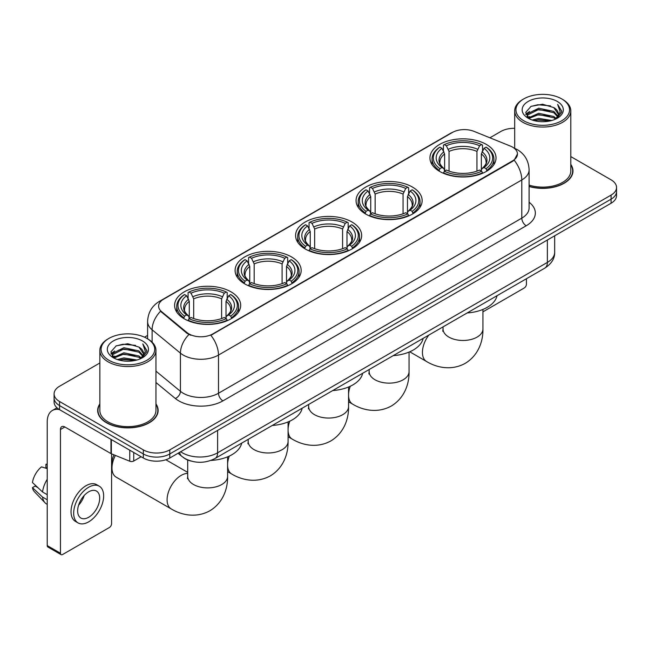 <?xml version="1.0" encoding="UTF-8"?>
<svg xmlns="http://www.w3.org/2000/svg" width="649" height="649" viewBox="0 0 649 649"><rect width="100%" height="100%" fill="white"/><g stroke="black" fill="none" stroke-linecap="round" stroke-linejoin="round"><path stroke-width="0.97" d="M231.012 291.847A33.042 19.081 0 0 0 195.008 287.71A33.042 19.081 0 0 0 174.605 305.33A33.042 19.081 0 0 0 184.284 318.821A33.042 19.081 0 0 0 220.295 322.959A33.042 19.081 0 0 0 240.69 305.33A33.042 19.081 0 0 0 231.012 291.847M412.472 187.082A33.042 19.081 0 0 0 376.461 182.945A33.042 19.081 0 0 0 356.058 200.573A33.042 19.081 0 0 0 365.736 214.065A33.042 19.081 0 0 0 401.747 218.194A33.042 19.081 0 0 0 422.15 200.573A33.042 19.081 0 0 0 412.472 187.082M351.985 222.007A33.042 19.081 0 0 0 315.974 217.869A33.042 19.081 0 0 0 295.579 235.49A33.042 19.081 0 0 0 305.257 248.981A33.042 19.081 0 0 0 341.26 253.118A33.042 19.081 0 0 0 361.663 235.49A33.042 19.081 0 0 0 351.985 222.007M291.498 256.923A33.042 19.081 0 0 0 255.487 252.786A33.042 19.081 0 0 0 235.092 270.414A33.042 19.081 0 0 0 244.77 283.905A33.042 19.081 0 0 0 280.782 288.034A33.042 19.081 0 0 0 301.177 270.414A33.042 19.081 0 0 0 291.498 256.923M486.352 144.427A33.042 19.081 0 0 0 450.349 140.289A33.042 19.081 0 0 0 429.946 157.918A33.042 19.081 0 0 0 439.624 171.401A33.042 19.081 0 0 0 475.636 175.538A33.042 19.081 0 0 0 496.031 157.918A33.042 19.081 0 0 0 486.352 144.427M512.54 147.12A16.833 9.719 0 0 0 510.292 146.033L473.997 131.358A16.833 9.719 0 0 0 452.434 132.445L163.54 299.238A16.833 9.719 0 0 0 158.607 306.109A16.833 9.719 0 0 0 161.658 311.682L187.074 332.645A16.833 9.719 0 0 0 212.767 333.943L512.54 160.863A16.833 9.719 0 0 0 517.472 153.991A16.833 9.719 0 0 0 512.54 147.12M190.838 461.009A18.707 10.798 180 0 1 183.286 457.472M99.849 403.913A30.235 17.458 0 0 0 97.666 410.428A30.235 17.458 0 0 0 106.517 422.775A30.235 17.458 0 0 0 139.47 426.555A30.235 17.458 0 0 0 158.137 410.428A30.235 17.458 0 0 0 155.955 403.913M97.975 412.001A30.235 17.458 0 0 0 97.869 412.464M517.472 153.991L514.17 160.181L512.54 161.366L210.868 335.298A21.823 12.599 60 0 1 218.494 355.068A24.938 14.4 180 0 1 183.229 355.068A24.938 14.4 180 0 1 180.43 353.145L152.109 329.789A24.938 14.4 180 0 1 147.599 321.531L147.599 338.827M99.849 362.994L59.57 386.244A18.707 10.798 0 0 0 54.094 393.886L54.094 402.031A18.707 10.798 0 0 0 59.57 409.665L143.332 458.024L143.332 453.951A18.707 10.798 0 0 0 169.778 453.951L611.074 199.17A18.707 10.798 0 0 0 616.55 191.536A18.707 10.798 0 0 1 611.074 199.17L169.778 453.951A18.707 10.798 0 0 1 143.332 453.951L59.57 405.593L143.332 453.951L143.332 449.879A18.707 10.798 0 0 0 169.778 449.879L611.074 195.098A18.707 10.798 0 0 0 616.55 187.464A18.707 10.798 0 0 0 611.074 179.83L570.796 156.579M54.094 397.959A18.707 10.798 0 0 0 59.57 405.593A18.707 10.798 0 0 1 54.094 397.959M190.855 335.298L187.074 333.383L160.522 311.277A21.823 14.594 129.5 0 0 152.109 329.789L152.109 342.169M529.105 186.506A30.235 17.458 0 0 0 572.978 170.922A30.235 17.458 0 0 0 570.796 164.408M514.681 128.315A18.707 10.798 0 0 0 500.858 131.471L489.906 137.791M147.599 335.419L144.524 337.196M54.094 393.886A18.707 10.798 0 0 0 59.57 401.52L143.332 449.879M157.934 412.464A30.235 17.458 0 0 0 157.829 412.001M572.775 172.958A30.235 17.458 0 0 0 572.669 172.496M143.332 458.024A18.707 10.798 0 0 0 169.778 458.024L611.074 203.242A18.707 10.798 0 0 0 616.55 195.609L616.55 187.464M482.937 311.836L524.222 288.002A3.115 1.801 120 0 0 526.428 284.189L526.428 278.729M523.784 120.779A26.812 15.479 0 0 0 561.693 120.779A26.812 15.479 0 0 0 561.693 98.891L562.578 99.402A28.053 16.201 0 0 1 570.796 110.849A28.053 16.201 0 0 1 553.475 125.817A28.053 16.201 0 0 1 522.899 122.304A28.053 16.201 0 0 1 514.681 110.849A28.053 16.201 0 0 1 522.899 99.402L523.784 98.891A26.812 15.479 0 0 0 523.784 120.779M529.105 185.079A28.053 16.201 0 0 0 570.796 170.922L570.796 110.849M529.105 186.304A29.927 17.28 0 0 0 572.669 170.922A29.927 17.28 0 0 0 570.796 164.911M532.237 120.049L538.702 118.394L551.82 120.495M534.086 120.609L538.702 119.667L549.906 120.974L537.834 120.008L534.216 120.649M528.197 117.964L538.702 113.299L553.759 116.479L556.185 118.483M528.846 118.499L538.702 114.573L553.759 117.753L555.512 119.092M527.337 117.104L527.686 113.721L538.702 108.213L553.759 111.385L557.88 116.066M527.199 116.487L527.686 114.995L538.702 109.486L553.759 112.658L557.588 116.674M555.349 119.221A15.584 8.997 0 0 0 558.327 113.932A15.584 8.997 0 0 0 553.759 107.572L558.318 114.24M557.288 101.439A20.573 11.877 0 0 0 528.237 101.406A20.573 11.877 0 0 0 528.099 118.183A20.573 11.877 0 0 0 528.189 118.232A20.573 11.877 0 0 0 557.377 118.183A20.573 11.877 0 0 0 557.288 101.439M553.759 107.572L542.564 104.229L531.052 106.347L525.722 112.374L529.26 118.799M556.631 118.597L561.596 112.293L561.701 111.157L557.653 104.4L560.201 111.977L555.52 119.148M562.578 99.402L561.693 98.891A26.812 15.479 0 0 0 523.784 98.891M557.653 104.4L561.693 111.417M530.785 106.477L537.834 104.74L550.457 105.868M525.925 114.67L528.221 112.861M533.283 110.711L537.834 109.827L550.011 110.825M533.283 115.798L537.834 114.922L550.011 115.92M525.787 114.167L529.568 111.482M527.799 117.591L529.568 116.577M439.032 171.052L439.917 168.691A29.676 17.134 0 0 1 439.917 147.136L441.961 148.313A26.812 15.479 0 0 0 441.961 167.515L443.973 168.659L444.622 171.06M444.622 170.079L444.622 153.967L441.961 148.313M443.437 150.868L443.437 145.1L444.33 144.597A29.676 17.134 0 0 1 481.655 144.597L479.611 145.774A26.812 15.479 0 0 0 446.366 145.774L449.035 151.42L449.035 171.125M476.95 171.125L476.95 151.42L479.611 145.774M467.11 312.972A34.292 19.794 0 0 0 497.029 295.701M443.437 172.764A30.925 17.856 0 0 0 482.54 172.764L481.655 171.239A29.676 17.134 0 0 1 444.33 171.239L443.437 173.291M482.54 173.291L482.54 172.764M439.917 147.136L439.032 147.648A30.925 17.856 0 0 0 432.064 158.932A30.925 17.856 0 0 0 439.032 170.216M481.655 144.597L482.54 145.1L482.54 150.868M444.33 171.239L446.366 170.054A26.812 15.479 0 0 0 479.611 170.054L481.655 171.239M441.961 167.515L439.917 168.691M446.366 145.774L444.33 144.597M443.973 151.785A23.981 13.848 0 0 0 443.973 168.659L444.086 168.732C440.679 165.438 439.292 163.199 439.925 162.023A23.064 13.321 0 0 1 444.622 153.967M486.953 170.216A30.925 17.856 0 0 0 493.913 158.932A30.925 17.856 0 0 0 486.953 147.648L486.06 147.136A29.676 17.134 0 0 1 486.06 168.691L486.953 171.052M486.06 168.691L484.024 167.515A26.812 15.479 0 0 0 484.024 148.313L486.06 147.136M484.024 148.313L481.355 153.967L481.355 170.079L482.004 168.659L484.024 167.515M481.355 153.967A23.064 13.321 0 0 1 486.06 162.023C486.685 163.207 485.298 165.446 481.899 168.732L482.004 168.659A23.981 13.848 0 0 0 482.004 151.785M481.355 171.06L481.355 170.079M365.144 213.708L366.028 211.347A29.676 17.134 0 0 1 366.028 189.8L368.072 190.976A26.812 15.479 0 0 0 368.072 210.171L370.084 211.314L370.741 213.724M370.741 212.742L370.741 196.623L368.072 190.976M369.557 193.532L369.557 187.756L370.441 187.253A29.676 17.134 0 0 1 407.767 187.253L405.73 188.429A26.812 15.479 0 0 0 372.477 188.429L375.146 194.075L375.146 213.789M403.061 213.789L403.061 194.075L405.73 188.429M393.229 355.636A34.292 19.794 0 0 0 423.148 338.356M369.557 215.419A30.925 17.856 0 0 0 408.651 215.419L407.767 213.894A29.676 17.134 0 0 1 370.441 213.894L369.557 215.955M408.651 215.955L408.651 215.419M366.028 189.8L365.144 190.303A30.925 17.856 0 0 0 358.183 201.588A30.925 17.856 0 0 0 365.144 212.88M407.767 187.253L408.651 187.756L408.651 193.532M370.441 213.894L372.477 212.718A26.812 15.479 0 0 0 405.73 212.718L407.767 213.894M368.072 210.171L366.028 211.347M372.477 188.429L370.441 187.253M370.084 194.449A23.981 13.848 0 0 0 370.084 211.314L370.198 211.387C366.79 208.094 365.403 205.863 366.036 204.678A23.064 13.321 0 0 1 370.741 196.623M413.064 212.88A30.925 17.856 0 0 0 420.025 201.588A30.925 17.856 0 0 0 413.064 190.303L412.18 189.8A29.676 17.134 0 0 1 412.18 211.347L413.064 213.708M412.18 211.347L410.136 210.171A26.812 15.479 0 0 0 410.136 190.976L412.18 189.8M410.136 190.976L407.467 196.623L407.467 212.742L408.124 211.314L410.136 210.171M407.467 196.623A23.064 13.321 0 0 1 412.172 204.678C412.796 205.863 411.409 208.102 408.01 211.387L408.124 211.314A23.981 13.848 0 0 0 408.124 194.449M407.467 213.724L407.467 212.742M304.657 248.632L305.549 246.271A29.676 17.134 0 0 1 305.549 224.716L307.585 225.893A26.812 15.479 0 0 0 307.585 245.087L309.605 246.239L310.254 248.64M310.254 247.658L310.254 231.539L307.585 225.893M309.07 228.448L309.07 222.68L309.954 222.169A29.676 17.134 0 0 1 347.28 222.169L345.244 223.353A26.812 15.479 0 0 0 311.999 223.353L314.66 229L314.66 248.705M342.575 248.705L342.575 229L345.244 223.353M332.742 390.552A34.292 19.794 0 0 0 362.661 373.28M309.07 250.344A30.925 17.856 0 0 0 348.172 250.344L347.28 248.81A29.676 17.134 0 0 1 309.954 248.81L309.07 250.871M348.172 250.871L348.172 250.344M305.549 224.716L304.657 225.227A30.925 17.856 0 0 0 297.696 236.512A30.925 17.856 0 0 0 304.657 247.796M347.28 222.169L348.172 222.68L348.172 228.448M309.954 248.81L311.999 247.634A26.812 15.479 0 0 0 345.244 247.634L347.28 248.81M307.585 245.087L305.549 246.271M311.999 223.353L309.954 222.169M309.605 229.365A23.981 13.848 0 0 0 309.605 246.239L309.719 246.312C306.312 243.018 304.916 240.779 305.549 239.603A23.064 13.321 0 0 1 310.254 231.539M352.577 247.796A30.925 17.856 0 0 0 359.546 236.512A30.925 17.856 0 0 0 352.577 225.227L351.693 224.716A29.676 17.134 0 0 1 351.693 246.271L352.577 248.632M351.693 246.271L349.649 245.087A26.812 15.479 0 0 0 349.649 225.893L351.693 224.716M349.649 225.893L346.988 231.539L346.988 247.658L347.637 246.239L349.649 245.087M346.988 231.539A23.064 13.321 0 0 1 351.685 239.603C352.318 240.787 350.931 243.026 347.523 246.312L347.637 246.239A23.981 13.848 0 0 0 347.637 229.365M346.988 248.64L346.988 247.658M244.178 283.548L245.062 281.187A29.676 17.134 0 0 1 245.062 259.641L247.099 260.817A26.812 15.479 0 0 0 247.099 280.011L249.119 281.155L249.768 283.564M249.768 282.583L249.768 266.463L247.099 260.817M248.583 263.372L248.583 257.596L249.467 257.093A29.676 17.134 0 0 1 286.801 257.093L284.757 258.27A26.812 15.479 0 0 0 251.512 258.27L254.181 263.916L254.181 283.629M282.096 283.629L282.096 263.916L284.757 258.27M272.256 425.476A34.292 19.794 0 0 0 302.174 408.197M248.583 285.26A30.925 17.856 0 0 0 287.685 285.26L286.801 283.735A29.676 17.134 0 0 1 249.467 283.735L248.583 285.795M287.685 285.795L287.685 285.26M245.062 259.641L244.178 260.144A30.925 17.856 0 0 0 237.209 271.428A30.925 17.856 0 0 0 244.178 282.721M286.801 257.093L287.685 257.596L287.685 263.372M249.467 283.735L251.512 282.558A26.812 15.479 0 0 0 284.757 282.558L286.801 283.735M247.099 280.011L245.062 281.187M251.512 258.27L249.467 257.093M249.119 264.289A23.981 13.848 0 0 0 249.119 281.155L249.232 281.228C245.825 277.934 244.438 275.703 245.071 274.519A23.064 13.321 0 0 1 249.768 266.463M292.091 282.721A30.925 17.856 0 0 0 299.059 271.428A30.925 17.856 0 0 0 292.091 260.144L291.206 259.641A29.676 17.134 0 0 1 291.206 281.187L292.091 283.548M291.206 281.187L289.17 280.011A26.812 15.479 0 0 0 289.17 260.817L291.206 259.641M289.17 260.817L286.501 266.463L286.501 282.583L287.15 281.155L289.17 280.011M286.501 266.463A23.064 13.321 0 0 1 291.206 274.519C291.831 275.703 290.444 277.942 287.036 281.228L287.15 281.155A23.981 13.848 0 0 0 287.15 264.289M286.501 283.564L286.501 282.583M115.384 455.411A19.949 11.52 120 0 0 111.985 467.978L111.985 462.883A13.718 7.918 -60 0 1 114.013 454.852M111.985 467.978A19.949 11.52 120 0 0 116.114 477.112L171.222 508.921A19.949 11.52 -60 0 1 168.164 492.94A19.949 11.52 -60 0 1 181.201 475.36A19.949 11.52 -60 0 1 187.699 473.437M183.691 318.472L184.576 316.112A29.676 17.134 0 0 1 184.576 294.557L186.62 295.733A26.812 15.479 0 0 0 186.62 314.927L188.632 316.079L189.281 318.481M189.281 317.499L189.281 301.387L186.62 295.733M188.096 298.289L188.096 292.521L188.989 292.009A29.676 17.134 0 0 1 226.314 292.009L224.27 293.194A26.812 15.479 0 0 0 191.025 293.194L193.694 298.84L193.694 318.545M221.609 318.545L221.609 298.84L224.27 293.194M210.836 460.449A34.292 19.794 0 0 0 241.688 443.121M188.096 320.184A30.925 17.856 0 0 0 227.199 320.184L226.314 318.651A29.676 17.134 0 0 1 188.989 318.651L188.096 320.711M227.199 320.711L227.199 320.184M184.576 294.557L183.691 295.068A30.925 17.856 0 0 0 176.731 306.352A30.925 17.856 0 0 0 183.691 317.637M226.314 292.009L227.199 292.521L227.199 298.289M188.989 318.651L191.025 317.475A26.812 15.479 0 0 0 224.27 317.475L226.314 318.651M186.62 314.927L184.576 316.112M191.025 293.194L188.989 292.009M188.632 299.205A23.981 13.848 0 0 0 188.632 316.079L188.745 316.152C185.338 312.859 183.951 310.62 184.584 309.443A23.064 13.321 0 0 1 189.281 301.387M231.612 317.637A30.925 17.856 0 0 0 238.572 306.352A30.925 17.856 0 0 0 231.612 295.068L230.719 294.557A29.676 17.134 0 0 1 230.719 316.112L231.612 318.472M230.719 316.112L228.683 314.927A26.812 15.479 0 0 0 228.683 295.733L230.719 294.557M228.683 295.733L226.014 301.387L226.014 317.499L226.671 316.079L228.683 314.927M226.014 301.387A23.064 13.321 0 0 1 230.719 309.443C231.344 310.628 229.957 312.867 226.558 316.152L226.671 316.079A23.981 13.848 0 0 0 226.671 299.205M226.014 318.481L226.014 317.499M133.743 452.483L133.743 461.017L141.125 456.75M59.359 409.543A24.938 14.4 -120 0 0 52.391 410.468A24.938 14.4 -120 0 0 47.223 421.882L47.223 545.582L60.454 553.216L60.454 429.516A6.239 3.602 60 0 1 61.744 426.661A6.239 3.602 60 0 1 64.859 426.969L110.955 453.586L110.955 439.332M60.454 553.216A3.115 1.801 120 0 0 61.095 554.644L47.872 547.01A3.115 1.801 -60 0 1 47.223 545.582M61.095 554.644A3.115 1.801 120 0 0 62.653 554.489L109.381 527.507A3.115 1.801 120 0 0 111.587 523.694L111.587 453.87M133.743 461.017A3.115 1.801 180 0 1 129.751 461.212L111.368 453.789A3.115 1.801 180 0 1 110.955 453.586M88.662 517.277A15.584 8.997 120 0 0 98.851 503.543A15.584 8.997 120 0 0 96.458 491.05A15.584 8.997 120 0 0 88.662 491.82A15.584 8.997 120 0 0 78.48 505.563A15.584 8.997 120 0 0 80.874 518.048A15.584 8.997 120 0 0 88.662 517.277M78.594 505.198A15.584 8.997 120 0 0 84.192 495.503M47.223 464.733L45.901 464.327L45.901 467.458L47.223 468.221M99.265 486.19L96.62 484.665A21.198 12.242 120 0 0 86.017 485.72A21.198 12.242 120 0 0 72.169 504.395A21.198 12.242 120 0 0 75.422 521.382L78.067 522.907A21.198 12.242 120 0 0 88.662 521.861A21.198 12.242 120 0 0 102.51 503.178A21.198 12.242 120 0 0 99.265 486.19A21.198 12.242 120 0 0 88.662 487.245A21.198 12.242 120 0 0 74.813 505.92A21.198 12.242 120 0 0 78.067 522.907M47.223 479.303A20.573 11.877 120 0 0 42.542 491.983L32.45 482.54A16.209 9.362 120 0 1 41.495 466.874L47.223 468.61M47.223 494.684L42.542 491.983M37.91 487.65L35.16 486.06L32.45 487.626L42.542 497.069L47.223 499.779M42.542 497.069A20.573 11.877 120 0 0 45.081 502.821A20.573 11.877 120 0 0 46.639 504.046L47.223 504.378M47.223 463.962A16.209 9.362 120 0 0 45.901 464.327M32.45 487.626A16.209 9.362 120 0 0 34.365 491.666L45.081 502.821M108.943 360.284A26.812 15.479 0 0 0 146.861 360.284A26.812 15.479 0 0 0 146.861 338.397L147.737 338.908A28.053 16.201 0 0 1 155.955 350.355A28.053 16.201 0 0 1 138.635 365.322A28.053 16.201 0 0 1 108.058 361.809A28.053 16.201 0 0 1 99.849 350.355A28.053 16.201 0 0 1 108.058 338.908L108.943 338.397A26.812 15.479 0 0 0 108.943 360.284M99.849 350.355L99.849 410.428A28.053 16.201 0 0 0 108.058 421.882A28.053 16.201 0 0 0 138.635 425.395A28.053 16.201 0 0 0 155.955 410.428L155.955 350.355M99.849 404.416A29.927 17.28 0 0 0 97.975 410.428A29.927 17.28 0 0 0 106.736 422.645A29.927 17.28 0 0 0 139.357 426.393A29.927 17.28 0 0 0 157.829 410.428A29.927 17.28 0 0 0 155.955 404.416M117.396 359.554L123.87 357.899L136.98 360M119.246 360.114L123.87 359.173L135.065 360.479M113.364 357.469L123.87 352.805L138.918 355.985L141.344 357.988M114.005 358.005L123.87 354.078L138.918 357.258L140.671 358.597M112.496 356.609L112.845 353.226L123.87 347.718L138.918 350.89L143.04 355.571M112.358 355.993L112.845 354.5L123.87 348.992L138.918 352.164L142.748 356.179M140.517 358.727A15.584 8.997 0 0 0 143.486 353.437A15.584 8.997 0 0 0 138.918 347.077L143.478 353.746M142.447 340.944A20.573 11.877 0 0 0 113.397 340.912A20.573 11.877 0 0 0 113.267 357.688A20.573 11.877 0 0 0 113.356 357.737A20.573 11.877 0 0 0 142.537 357.688A20.573 11.877 0 0 0 142.447 340.944M138.918 347.077L127.723 343.735L116.212 345.852L110.882 351.88L114.419 358.305M141.79 358.102L146.763 351.799L146.861 350.663L142.812 343.905L145.36 351.482L140.679 358.654M147.737 338.908L146.861 338.397A26.812 15.479 0 0 0 108.943 338.397M142.812 343.905L146.852 350.922M115.944 345.982L122.994 344.246L135.617 345.373M111.084 354.176L113.38 352.366M118.443 350.217L122.994 349.332L135.17 350.33M118.443 355.303L122.994 354.427L135.17 355.425M119.375 360.154L122.994 359.514L135.049 360.479M110.947 353.673L114.727 350.987M112.958 357.096L114.727 356.082M161.658 311.682L161.658 312.42M187.074 332.645L187.074 333.383M212.767 333.943L212.767 334.446M512.54 160.863L512.54 161.366M529.105 202.245A31.176 17.994 180 0 1 526.209 225.771L222.907 400.879A6.239 3.602 60 0 1 218.494 393.245L521.796 218.137A24.938 14.4 0 0 0 529.105 207.956L529.105 169.778A24.938 14.4 180 0 1 521.796 179.96A21.823 12.599 -120 0 0 514.17 160.181M222.907 400.879A31.176 17.994 180 0 1 178.816 400.879A31.176 17.994 180 0 1 175.327 398.478L155.955 382.504M188.932 334.535A21.823 14.594 129.5 0 0 180.43 353.145L180.43 391.323A24.938 14.4 0 0 0 183.229 393.245A24.938 14.4 0 0 0 218.494 393.245L218.494 355.068L521.796 179.96L521.796 218.137A6.239 3.602 60 0 0 526.209 225.771M529.105 169.778C528.684 160.806 524.741 154.081 517.277 149.603L514.13 148.069A21.823 10.222 112 0 0 513.838 147.964M161.682 300.511A21.823 12.599 -120 0 0 159.427 301.363C151.963 305.841 148.021 312.567 147.599 321.531M159.427 301.363L450.601 133.256A21.823 12.599 60 0 1 452.256 132.55M169.778 449.879L169.778 458.024M611.074 195.098L611.074 203.242M59.57 401.52L59.57 409.665M155.955 371.139L180.43 391.323A6.239 4.17 -50.5 0 1 175.327 398.478M180.673 451.736A24.938 14.4 0 0 0 182.345 452.807A24.938 14.4 0 0 0 217.61 452.807L547.367 262.423A24.938 14.4 0 0 0 554.676 252.242C554.854 258.432 551.561 263.729 544.787 268.134L215.03 458.51A12.469 7.196 60 0 0 217.61 452.807L217.61 430.409M547.367 240.025L547.367 262.423A12.469 7.196 60 0 1 544.787 268.134M179.659 452.321A12.469 8.34 129.5 0 0 181.834 456.377L178.045 453.253M482.937 309.427L482.937 328.954A19.949 11.52 180 0 1 477.096 337.099A19.949 11.52 180 0 1 448.881 337.099A19.949 11.52 180 0 1 443.04 328.954L442.78 331.306M482.937 328.954C483.205 340.49 478.824 355.133 465.219 363.359C451.298 371.033 436.42 367.504 426.563 361.509A19.949 11.52 -60 0 1 428.778 335.111M476.95 151.42A23.064 13.321 0 0 0 449.035 151.42M477.599 149.246A23.981 13.848 0 0 0 448.378 149.246M409.057 352.083L409.057 371.617A19.949 11.52 180 0 1 403.207 379.762A19.949 11.52 180 0 1 375 379.762A19.949 11.52 180 0 1 369.151 371.617L368.892 373.97M409.057 371.617C409.324 383.145 404.944 397.788 391.331 406.014C377.41 413.689 362.531 410.16 352.675 404.165A19.949 11.52 -60 0 1 348.57 395.971M348.57 394.065A19.949 11.52 -60 0 1 350.257 386.26M403.061 194.075A23.064 13.321 0 0 0 375.146 194.075M403.71 191.901A23.981 13.848 0 0 0 374.497 191.901M348.57 386.999L348.57 406.534A19.949 11.52 180 0 1 342.729 414.679A19.949 11.52 180 0 1 314.514 414.679A19.949 11.52 180 0 1 308.673 406.534L308.405 408.886M348.57 406.534C348.838 418.07 344.457 432.713 330.844 440.939C316.923 448.605 302.053 445.084 292.196 439.081A19.949 11.52 -60 0 1 288.083 430.887M288.083 428.981A19.949 11.52 -60 0 1 289.779 421.177M342.575 229A23.064 13.321 0 0 0 314.66 229M343.232 226.826A23.981 13.848 0 0 0 314.011 226.826M288.083 421.923L288.083 441.458A19.949 11.52 180 0 1 282.242 449.603A19.949 11.52 180 0 1 254.027 449.603A19.949 11.52 180 0 1 248.186 441.458L247.926 443.811M288.083 441.458C288.351 452.986 283.97 467.637 270.365 475.855C256.444 483.529 241.566 480 231.709 474.005A19.949 11.52 -60 0 1 227.604 465.812M227.604 463.905A19.949 11.52 -60 0 1 229.292 456.101M282.096 263.916A23.064 13.321 0 0 0 254.181 263.916M282.745 261.742A23.981 13.848 0 0 0 253.524 261.742M227.604 456.839L227.604 476.374A19.949 11.52 180 0 1 221.755 484.519A19.949 11.52 180 0 1 193.54 484.519A19.949 11.52 180 0 1 187.699 476.374L187.439 478.727M221.609 298.84A23.064 13.321 0 0 0 193.694 298.84M222.258 296.666A23.981 13.848 0 0 0 193.045 296.666M60.454 429.516L64.859 426.969M111.368 439.568L111.368 453.789M129.751 461.212L129.751 450.179M450.601 133.256L454.6 131.39M215.03 458.51C204.995 463.556 194.96 463.556 184.924 458.51L181.834 456.377M554.676 252.242L554.676 235.806M572.669 173.421L572.669 170.922M527.15 116.885L527.15 115.847M514.681 148.305L514.681 110.849M426.563 361.509L409.738 351.79M432.064 164.635L432.064 158.932M493.913 164.635L493.913 158.932M443.04 326.877L443.04 328.954M352.675 404.165L348.57 401.788M358.183 207.299L358.183 201.588M420.025 207.299L420.025 201.588M369.151 369.532L369.151 371.617M292.196 439.081L288.083 436.712M297.696 242.215L297.696 236.512M359.546 242.215L359.546 236.512M308.673 404.449L308.673 406.534M231.709 474.005L227.604 471.636M237.209 277.139L237.209 271.428M299.059 277.139L299.059 271.428M248.186 439.373L248.186 441.458M227.604 476.374C227.872 487.91 223.483 502.553 209.878 510.779C195.957 518.446 181.079 514.925 171.222 508.921M176.731 312.055L176.731 306.352M238.572 312.055L238.572 306.352M187.699 472.367L165.86 459.752M187.699 459.987L187.699 476.374M52.391 410.468L56.99 407.807M157.829 412.926L157.829 410.428M112.318 356.39L112.318 355.352M97.975 412.926L97.975 410.428"/></g></svg>
